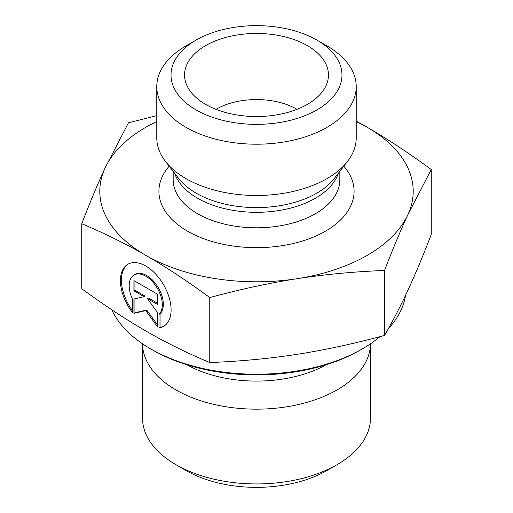 <?xml version="1.0" encoding="UTF-8"?>
<svg xmlns="http://www.w3.org/2000/svg" width="513" height="513" viewBox="0 0 513 513"><rect width="100%" height="100%" fill="white"/><g stroke="black" fill="none" stroke-linecap="round" stroke-linejoin="round"><path stroke-width="0.77" d="M159.062 327.852L159.062 314.334A23.406 13.524 -120 0 0 156.568 287.036A23.406 13.524 -120 0 0 134.04 275.013A23.406 13.524 -120 0 0 132.444 298.983L132.444 312.5A35.827 20.693 60 0 1 127.827 264.266A35.827 20.693 60 0 1 163.673 284.927A35.827 20.693 60 0 1 163.685 326.294A35.827 20.693 60 0 1 159.062 327.852L160.069 327.268A35.827 20.693 -120 0 0 164.179 325.992M128.34 263.99A35.827 20.693 -120 0 0 132.444 310.583M134.04 275.013L135.047 274.429A23.406 13.524 60 0 1 157.574 286.453A23.406 13.524 60 0 1 160.069 313.751L160.069 327.268M159.062 314.334L160.069 313.751M134.932 281.169L134.932 290.243L145.07 296.091L144.063 296.674L133.925 290.826L133.925 280.585L157.587 294.231L157.587 304.472L147.449 298.624L157.587 312.661L157.587 326.999L145.756 310.615L133.925 313.353L133.925 299.015L144.063 296.674M133.925 290.826L134.932 290.243M134.932 298.784L134.932 312.77L146.763 310.032L157.587 325.018M133.925 313.353L134.932 312.77M145.756 310.615L146.763 310.032M147.449 298.624L148.456 298.04L157.587 303.305M370.469 418.146A113.969 65.799 180 0 1 337.092 464.669A113.969 65.799 180 0 1 175.908 464.669A113.969 65.799 180 0 1 142.531 418.146L142.531 343.8A113.969 65.799 180 0 0 256.5 409.156A113.969 65.799 180 0 0 370.469 343.8L370.469 418.146M175.908 464.669L185.982 470.485A99.721 57.571 0 0 0 327.018 470.485L337.092 464.669M81.74 223.719L81.74 288.723C104.344 305.306 125.685 319.381 145.756 330.943C165.827 342.53 187.162 353.066 209.766 362.55C240.623 361.312 269.748 358.568 297.149 354.303C324.543 350.071 353.669 343.787 384.526 335.451C392.778 321.183 400.563 306.126 407.893 290.294C415.216 274.481 423.007 255.897 431.26 234.524L431.26 169.527L407.893 214.684C400.672 230.234 392.887 248.824 384.526 270.454C353.265 271.723 324.139 274.474 297.149 278.7C270.159 282.843 241.033 289.127 209.766 297.553C186.867 280.771 165.526 266.696 145.756 255.333L145.692 255.294C125.942 243.867 104.62 233.344 81.74 223.719C90.102 202.09 97.893 183.507 105.107 167.956L128.474 122.793L156.779 115.624M209.766 362.55L209.766 297.553M384.526 335.451L384.526 270.454M150.726 348.93L152.739 350.097A146.737 84.716 0 0 0 360.261 350.097L362.274 348.93A149.584 86.364 180 0 1 150.726 348.93A149.584 86.364 180 0 1 111.821 309.801M405.52 295.353A149.584 86.364 180 0 1 388.431 328.57M379.889 336.688A149.584 86.364 180 0 1 362.274 348.93M356.221 121.119L367.244 127.307C387.02 138.67 408.354 152.746 431.26 169.527M145.756 255.333A156.709 90.474 0 0 0 297.149 278.7A156.709 90.474 0 0 0 407.893 214.684A156.709 90.474 0 0 0 367.244 127.307A156.709 90.474 0 0 0 356.221 121.53M156.779 121.53A156.709 90.474 0 0 0 105.107 167.956A156.709 90.474 0 0 0 145.692 255.294M297.014 109.327A56.981 32.903 0 0 0 296.796 109.198A56.981 32.903 0 0 0 215.986 109.327M307.37 45.631A71.942 41.534 180 0 1 327.627 81.24A71.942 41.534 180 0 1 278.944 114.463A71.942 41.534 180 0 1 205.63 104.37A71.942 41.534 180 0 1 185.373 81.24A71.942 41.534 180 0 1 224.04 37.93A71.942 41.534 180 0 1 307.37 45.631M356.221 86.633L356.221 137.907A99.721 57.571 180 0 1 347.532 161.409A99.721 57.571 180 0 1 185.988 178.62A99.721 57.571 180 0 1 165.468 161.409A99.721 57.571 180 0 1 156.779 137.907L156.779 86.633A99.721 57.571 0 0 0 185.988 127.346A99.721 57.571 0 0 0 294.661 139.825A99.721 57.571 0 0 0 356.221 86.633A99.721 57.571 0 0 0 327.018 45.92L316.944 40.104A85.479 49.351 180 0 1 316.938 109.897A85.479 49.351 180 0 1 196.056 109.897A85.479 49.351 180 0 1 196.056 40.104A85.479 49.351 180 0 1 316.944 40.104M196.056 40.104L185.982 45.92A99.721 57.571 0 0 0 156.779 86.633M186.86 364.756A99.875 57.661 0 0 0 326.14 364.756M169.162 166.186A97.585 56.34 0 0 0 187.495 231.158A97.585 56.34 0 0 0 313.514 237.044A97.585 56.34 0 0 0 343.838 166.186M347.532 161.409L334.322 178.473A85.248 49.216 180 0 1 196.222 193.177A85.248 49.216 180 0 1 178.678 178.473L165.468 161.409M174.657 173.285A83.337 48.113 0 0 0 197.569 198.217A83.337 48.113 0 0 0 280.944 210.195A83.337 48.113 0 0 0 338.343 173.285M339.837 171.348L339.837 179.685A83.337 48.113 180 0 1 288.396 224.143A83.337 48.113 180 0 1 197.569 213.709A83.337 48.113 180 0 1 173.163 179.685L173.163 171.348"/></g></svg>
